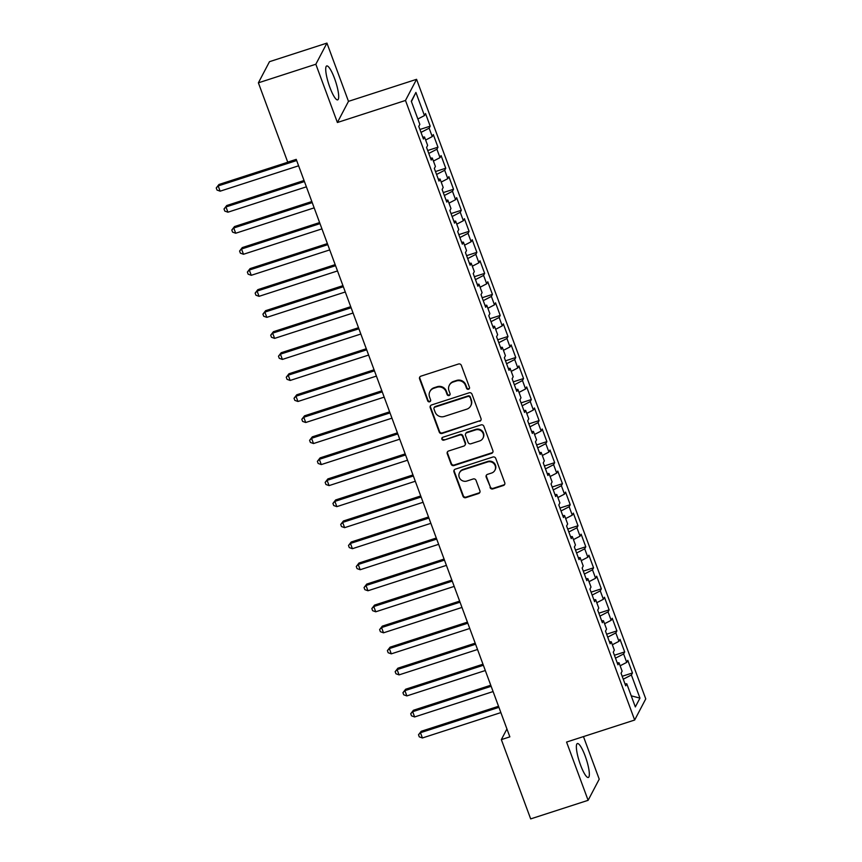 <?xml version="1.0" encoding="UTF-8"?>
<svg xmlns="http://www.w3.org/2000/svg" width="862" height="862" viewBox="0 0 862 862"><rect width="100%" height="100%" fill="white"/><g stroke="black" fill="none" stroke-linecap="round" stroke-linejoin="round"><path stroke-width="1.29" d="M468.54 389.247A1.573 1.508 -152.3 0 0 469.467 387.329L461.353 365.402A2.241 2.155 -152.3 0 0 458.498 364.012L420.904 376.166A2.241 2.155 -152.3 0 0 419.578 378.914L427.692 400.841A1.573 1.508 -152.3 0 0 430.537 401.099A1.573 1.508 -152.3 0 0 430.612 399.903L429.567 397.059A7.176 6.885 -152.3 0 1 433.801 388.288L436.937 387.275A7.176 6.885 -152.3 0 1 446.063 391.725L447.109 394.559A1.573 1.508 -152.3 0 0 449.964 394.818A1.573 1.508 -152.3 0 0 450.039 393.611L448.983 390.777A7.176 6.885 -152.3 0 1 453.229 382.006L456.364 380.993A7.176 6.885 -152.3 0 1 465.491 385.443L466.536 388.277A1.573 1.508 -152.3 0 0 468.54 389.247M449.317 385.282L449.619 384.711A7.176 6.885 -152.3 0 1 453.531 381.435L456.666 380.422A7.176 6.885 -152.3 0 1 465.792 384.872L466.838 387.706A1.573 1.508 -152.3 0 0 469.51 388.234M419.848 376.92A2.241 2.155 -152.3 0 0 419.88 378.343L427.994 400.27A1.573 1.508 -152.3 0 0 430.655 400.798M429.89 391.563L430.192 390.992A7.176 6.885 -152.3 0 1 434.103 387.717L437.239 386.704A7.176 6.885 -152.3 0 1 446.365 391.154L447.41 393.988A1.573 1.508 -152.3 0 0 450.083 394.516M585.19 756.049A17.822 3.674 72.1 0 0 577.368 743.55A17.822 3.674 72.1 0 0 580.514 764.971A17.822 3.674 72.1 0 0 588.347 777.47A17.822 3.674 72.1 0 0 585.19 756.049M334.542 78.442A17.822 3.674 72.1 0 0 326.72 65.943A17.822 3.674 72.1 0 0 329.866 87.364A17.822 3.674 72.1 0 0 337.688 99.863A17.822 3.674 72.1 0 0 334.542 78.442M490.036 487.515A2.241 2.155 -152.3 0 0 492.892 488.905L503.44 485.489A2.241 2.155 -152.3 0 0 504.766 482.752L495.747 458.39A2.241 2.155 -152.3 0 0 492.902 457.011L455.298 469.165A2.241 2.155 -152.3 0 0 453.972 471.913L462.991 496.264A2.241 2.155 -152.3 0 0 465.836 497.654L478.582 493.538A2.241 2.155 -152.3 0 0 479.908 490.79L476.05 480.371A2.241 2.155 -152.3 0 0 473.195 478.981L466.881 481.028A6.002 5.754 -152.3 0 1 459.521 472.71A6.002 5.754 -152.3 0 1 462.797 469.984L487.547 461.978A6.002 5.754 -152.3 0 1 494.896 470.286A6.002 5.754 -152.3 0 1 491.631 473.022L487.504 474.348A2.241 2.155 -152.3 0 0 486.179 477.095L490.338 486.944A2.241 2.155 -152.3 0 0 493.183 488.334L503.731 484.918A2.241 2.155 -152.3 0 0 504.787 484.175M509.851 736.859L296.226 159.362L287.714 162.11L258.385 82.827L315.837 64.241L337.387 122.501L405.485 100.466L634.669 720.029L566.571 742.063L588.121 800.313L530.669 818.9L501.339 739.618L509.851 736.859M479.692 421.292A2.241 2.155 -152.3 0 0 481.018 418.555L471.999 394.193A2.241 2.155 -152.3 0 0 469.154 392.803L431.55 404.968A2.241 2.155 -152.3 0 0 430.224 407.704L439.243 432.067A2.241 2.155 -152.3 0 0 442.087 433.457L479.983 420.721A2.241 2.155 -152.3 0 0 481.039 419.977M483.873 426.291L492.892 450.654A2.241 2.155 -152.3 0 1 491.566 453.39L453.962 465.555A2.241 2.155 -152.3 0 1 451.117 464.165L447.259 453.746A2.241 2.155 -152.3 0 1 448.585 450.998L463.831 446.074A2.241 2.155 -152.3 0 0 465.157 443.327L462.592 436.409A2.241 2.155 -152.3 0 0 459.748 435.03L443.865 440.159A1.573 1.508 -152.3 0 1 441.947 437.982A1.573 1.508 -152.3 0 1 442.799 437.271L481.028 424.901A2.241 2.155 -152.3 0 1 483.873 426.291M405.485 100.466L416.572 79.326L645.757 698.888L634.669 720.029M419.923 129.483L430.192 126.164L425.526 113.547L424.46 115.573L415.904 92.439L411.293 101.242L419.848 124.376L418.781 126.402L423.447 139.019L424.513 136.993L427.627 145.398L426.561 147.434L431.226 160.052L432.293 158.026L435.407 166.431L434.34 168.467L439.006 181.085L440.073 179.048L443.187 187.463L442.12 189.489L446.785 202.107L447.852 200.081L450.966 208.496L449.899 210.522L454.565 223.139L455.632 221.114L458.746 229.529L457.679 231.555L462.344 244.172L463.411 242.147L466.525 250.551L465.458 252.588L470.124 265.205L471.191 263.179L474.305 271.584L473.238 273.62L477.904 286.238L478.97 284.201L482.084 292.617L481.018 294.642L485.683 307.26L486.75 305.234L489.864 313.649L488.797 315.675L493.463 328.293L494.529 326.267L497.643 334.682L496.577 336.708L501.242 349.325L502.309 347.3L505.423 355.704L504.356 357.741L509.022 370.358L510.088 368.333L513.202 376.737L512.136 378.774L516.801 391.391L517.868 389.355L520.982 397.77L519.915 399.796L524.581 412.413L525.648 410.387L528.762 418.803L527.695 420.828L532.36 433.446L533.427 431.42L536.541 439.835L535.474 441.861L540.14 454.479L541.207 452.453L544.321 460.858L543.254 462.894L547.92 475.512L548.986 473.486L552.1 481.89L551.033 483.927L555.699 496.544L556.766 494.508L559.88 502.923L558.813 504.949L563.479 517.566L564.545 515.541L567.659 523.956L566.593 525.982L571.258 538.599L572.325 536.573L575.439 544.989L574.372 547.014L579.038 559.632L580.104 557.606L583.218 566.011L582.152 568.047L586.817 580.665L587.884 578.639L590.998 587.044L589.931 589.08L594.597 601.698L595.664 599.661L598.778 608.076L597.711 610.102L602.376 622.72L603.443 620.694L606.557 629.109L605.49 631.135L610.156 643.752L611.223 641.727L614.337 650.142L613.27 652.168L617.935 664.785L619.002 662.759L622.116 671.164L621.049 673.2L625.715 685.818L626.782 683.792L625.004 683.9M430.192 126.164L429.136 128.19L432.239 136.605L425.634 140.032M427.703 150.516L437.971 147.197L433.306 134.58L432.239 136.605M437.971 147.197L436.915 149.223L440.019 157.638L433.414 161.065M435.482 171.549L445.751 168.219L441.085 155.602L440.019 157.638M445.751 168.219L444.695 170.256L447.798 178.66L441.193 182.087M443.262 192.582L453.531 189.252L448.865 176.635L447.798 178.66M453.531 189.252L452.475 191.278L455.578 199.693L448.973 203.12M451.041 213.604L461.31 210.285L456.644 197.667L455.578 199.693M461.31 210.285L460.254 212.311L463.357 220.726L456.752 224.152M458.821 234.636L469.09 231.318L464.424 218.7L463.357 220.726M469.09 231.318L468.034 233.343L471.137 241.759L464.532 245.185M466.601 255.669L476.869 252.35L472.204 239.733L471.137 241.759M476.869 252.35L475.813 254.376L478.916 262.791L472.311 266.218M474.38 276.702L484.649 273.373L479.983 260.755L478.916 262.791M484.649 273.373L483.593 275.409L486.696 283.813L480.091 287.24M482.16 297.735L492.428 294.405L487.763 281.788L486.696 283.813M492.428 294.405L491.372 296.431L494.476 304.846L487.87 308.273M489.939 318.757L500.208 315.438L495.542 302.821L494.476 304.846M500.208 315.438L499.152 317.464L502.255 325.879L495.65 329.306M497.719 339.79L507.987 336.471L503.322 323.853L502.255 325.879M507.987 336.471L506.921 338.497L510.035 346.912L503.43 350.338M505.498 360.822L515.767 357.504L511.101 344.886L510.035 346.912M515.767 357.504L514.7 359.529L517.814 367.945L511.209 371.371M513.278 381.855L523.546 378.526L518.881 365.908L517.814 367.945M523.546 378.526L522.48 380.562L525.594 388.967L518.989 392.393M521.057 402.888L531.326 399.559L526.66 386.941L525.594 388.967M531.326 399.559L530.259 401.584L533.373 410L526.768 413.426M528.837 423.91L539.106 420.591L534.44 407.974L533.373 410M539.106 420.591L538.039 422.617L541.153 431.032L534.548 434.459M536.617 444.943L546.885 441.624L542.22 429.007L541.153 431.032M546.885 441.624L545.818 443.65L548.932 452.065L542.327 455.492M544.396 465.976L554.665 462.657L549.999 450.039L548.932 452.065M554.665 462.657L553.598 464.683L556.712 473.098L550.107 476.524M552.176 487.008L562.444 483.679L557.779 471.061L556.712 473.098M562.444 483.679L561.377 485.715L564.491 494.12L557.886 497.546M559.955 508.041L570.224 504.712L565.558 492.094L564.491 494.12M570.224 504.712L569.157 506.737L572.271 515.153L565.666 518.579M567.735 529.063L578.003 525.745L573.338 513.127L572.271 515.153M578.003 525.745L576.937 527.77L580.051 536.186L573.446 539.612M575.514 550.096L585.783 546.777L581.117 534.16L580.051 536.186M585.783 546.777L584.716 548.803L587.83 557.218L581.225 560.645M583.294 571.129L593.562 567.81L588.897 555.193L587.83 557.218M593.562 567.81L592.496 569.836L595.61 578.251L589.005 581.678M591.073 592.162L601.342 588.832L596.676 576.215L595.61 578.251M601.342 588.832L600.275 590.869L603.389 599.273L596.784 602.7M598.853 613.194L609.122 609.865L604.456 597.247L603.389 599.273M609.122 609.865L608.055 611.891L611.169 620.306L604.564 623.732M606.632 634.216L616.901 630.898L612.236 618.28L611.169 620.306M616.901 630.898L615.834 632.923L618.948 641.339L612.343 644.765M614.412 655.249L624.681 651.931L620.015 639.313L618.948 641.339M624.681 651.931L623.614 653.956L626.728 662.372L620.123 665.798M622.192 676.282L632.46 672.963L627.795 660.346L626.728 662.372M632.46 672.963L631.393 674.989L639.96 698.123L635.337 706.926L626.782 683.792M619.002 662.759L617.224 662.867M631.393 674.989L623.269 679.202M639.96 698.123L631.232 695.828M611.223 641.727L609.445 641.834M623.614 653.956L615.49 658.169M603.443 620.694L601.665 620.812M615.834 632.923L607.71 637.147M595.664 599.661L593.886 599.78M608.055 611.891L599.93 616.114M587.884 578.639L586.106 578.747M600.275 590.869L592.151 595.082M580.104 557.606L578.327 557.714M592.496 569.836L584.371 574.049M572.325 536.573L570.547 536.681M584.716 548.803L576.592 553.016M564.545 515.541L562.767 515.659M576.937 527.77L568.812 531.994M556.766 494.508L554.988 494.626M569.157 506.737L561.033 510.961M548.986 473.486L547.208 473.594M561.377 485.715L553.253 489.928M541.207 452.453L539.429 452.561M553.598 464.683L545.474 468.896M533.427 431.42L531.649 431.528M545.818 443.65L537.694 447.863M525.648 410.387L523.87 410.506M538.039 422.617L529.914 426.841M517.868 389.355L516.09 389.473M530.259 401.584L522.135 405.808M510.088 368.333L508.311 368.44M522.48 380.562L514.355 384.775M502.309 347.3L500.531 347.408M514.7 359.529L506.576 363.742M494.529 326.267L492.752 326.375M506.921 338.497L498.796 342.71M486.75 305.234L484.972 305.353M499.152 317.464L491.017 321.688M478.97 284.201L477.203 284.32M491.372 296.431L483.237 300.655M471.191 263.179L469.424 263.287M483.593 275.409L475.458 279.622M463.411 242.147L461.644 242.254M475.813 254.376L467.678 258.589M455.632 221.114L453.865 221.222M468.034 233.343L459.899 237.556M447.852 200.081L446.085 200.2M460.254 212.311L452.119 216.534M440.073 179.048L438.305 179.167M452.475 191.278L444.339 195.502M432.293 158.026L430.526 158.134M444.695 170.256L436.56 174.469M424.513 136.993L422.746 137.101M436.915 149.223L428.78 153.436M429.136 128.19L421.001 132.403M506.931 728.961L501.339 739.618M588.121 800.313L599.219 779.173L583.466 736.601M337.387 122.501L348.485 101.35L326.935 43.1L315.837 64.241M326.935 43.1L269.483 61.687L258.385 82.827M348.485 101.35L416.572 79.326M415.904 92.439L411.422 101.587M424.46 115.573L417.854 118.999M430.504 405.711A2.241 2.155 -152.3 0 0 430.526 407.133L439.534 431.496A2.241 2.155 -152.3 0 0 442.389 432.886L479.983 420.721M469.919 397.414A1.573 1.508 -152.3 0 0 467.926 396.445L434.922 407.112A1.573 1.508 -152.3 0 0 433.995 409.03L435.094 412.025A7.176 6.885 -152.3 0 0 444.232 416.465L466.784 409.17A7.176 6.885 -152.3 0 0 471.029 400.41L470.221 396.843A1.573 1.508 -152.3 0 0 468.217 395.863L467.926 396.445M434.06 407.834L434.362 407.263A1.573 1.508 -152.3 0 1 435.224 406.541L468.217 395.863M470.695 405.905L470.997 405.334A7.176 6.885 -152.3 0 0 471.32 399.828L471.029 400.41M470.221 396.843L471.32 399.828M447.529 451.753A2.241 2.155 -152.3 0 0 447.561 453.175L451.408 463.594A2.241 2.155 -152.3 0 0 454.263 464.984L491.857 452.819A2.241 2.155 -152.3 0 0 492.913 452.076M465.049 445.051L465.351 444.48A2.241 2.155 -152.3 0 0 465.458 442.756L462.894 435.838A2.241 2.155 -152.3 0 0 460.039 434.459L443.865 440.159M442.131 437.713A1.573 1.508 -152.3 0 0 444.167 439.588M479.649 440.956A6.002 5.754 -152.3 0 0 482.052 431.711A6.002 5.754 -152.3 0 0 475.565 429.912L466.848 432.724A2.241 2.155 -152.3 0 0 465.523 435.472L468.077 442.378A2.241 2.155 -152.3 0 0 470.932 443.768L479.649 440.956M482.925 438.219L483.226 437.648A6.002 5.754 -152.3 0 0 475.867 429.341L475.565 429.912M465.62 433.748L465.922 433.177A2.241 2.155 -152.3 0 1 467.15 432.153L475.867 429.341M486.459 475.102A2.241 2.155 -152.3 0 0 486.48 476.524L490.338 486.944M494.896 470.286L495.197 469.715A6.002 5.754 -152.3 0 0 487.849 461.407L487.547 461.978M459.521 472.71L459.823 472.139A6.002 5.754 -152.3 0 1 463.088 469.413L487.849 461.407M454.252 469.919A2.241 2.155 -152.3 0 0 454.274 471.331L463.282 495.693A2.241 2.155 -152.3 0 0 466.137 497.083L478.884 492.967A2.241 2.155 -152.3 0 0 479.929 492.213M296.269 159.481L218.948 184.49L218.194 185.923L220.144 191.181L298.608 165.795M296.657 160.537L218.194 185.923L216.243 187.959L218.948 184.49M220.144 191.181L217.019 190.06L216.243 187.959M304.049 180.503L226.728 205.522L225.973 206.945L227.924 212.203L306.387 186.828M304.437 181.57L225.973 206.945L224.023 208.992L226.728 205.522M227.924 212.203L224.799 211.093L224.023 208.992M311.828 201.536L234.507 226.555L233.753 227.977L235.703 233.236L314.167 207.861M312.216 202.602L233.753 227.977L231.803 230.025L234.507 226.555M235.703 233.236L232.578 232.126L231.803 230.025M319.608 222.568L242.287 247.577L241.532 249.01L243.483 254.268L321.946 228.883M319.996 223.624L241.532 249.01L239.582 251.057L242.287 247.577M243.483 254.268L240.358 253.159L239.582 251.057M327.388 243.601L250.066 268.61L249.312 270.043L251.262 275.301L329.726 249.915M327.775 244.657L249.312 270.043L247.362 272.08L250.066 268.61M251.262 275.301L248.137 274.191L247.362 272.08M335.167 264.634L257.846 289.643L257.091 291.076L259.042 296.334L337.505 270.948M335.555 265.69L257.091 291.076L255.141 293.112L257.846 289.643M259.042 296.334L255.917 295.213L255.141 293.112M342.947 285.656L265.625 310.676L264.871 312.098L266.821 317.356L345.285 291.981M343.335 286.723L264.871 312.098L262.921 314.145L265.625 310.676M266.821 317.356L263.697 316.246L262.921 314.145M350.726 306.689L273.405 331.708L272.651 333.131L274.601 338.389L353.064 313.014M351.114 307.756L272.651 333.131L270.7 335.178L273.405 331.708M274.601 338.389L271.476 337.279L270.7 335.178M358.506 327.722L281.184 352.73L280.43 354.163L282.38 359.422L360.844 334.036M358.894 328.778L280.43 354.163L278.48 356.211L281.184 352.73M282.38 359.422L279.256 358.312L278.48 356.211M366.285 348.754L288.964 373.763L288.21 375.196L290.16 380.454L368.624 355.069M366.673 349.81L288.21 375.196L286.259 377.233L288.964 373.763M290.16 380.454L287.035 379.345L286.259 377.233M374.065 369.787L296.743 394.796L295.989 396.229L297.94 401.487L376.403 376.101M374.453 370.843L295.989 396.229L294.039 398.266L296.743 394.796M297.94 401.487L294.815 400.367L294.039 398.266M381.844 390.809L304.523 415.829L303.769 417.251L305.719 422.509L384.183 397.134M382.232 391.876L303.769 417.251L301.819 419.298L304.523 415.829M305.719 422.509L302.594 421.399L301.819 419.298M389.624 411.842L312.303 436.862L311.548 438.284L313.499 443.542L391.962 418.167M390.012 412.909L311.548 438.284L309.598 440.331L312.303 436.862M313.499 443.542L310.374 442.432L309.598 440.331M397.404 432.875L320.082 457.884L319.328 459.317L321.278 464.575L399.742 439.189M397.791 433.931L319.328 459.317L317.378 461.364L320.082 457.884M321.278 464.575L318.153 463.465L317.378 461.364M405.183 453.908L327.862 478.916L327.107 480.349L329.058 485.608L407.521 460.222M405.571 454.964L327.107 480.349L325.157 482.397L327.862 478.916M329.058 485.608L325.933 484.498L325.157 482.397M412.963 474.94L335.641 499.949L334.887 501.382L336.837 506.64L415.301 481.255M413.351 475.996L334.887 501.382L332.937 503.419L335.641 499.949M336.837 506.64L333.713 505.52L332.937 503.419M420.742 495.962L343.421 520.982L342.667 522.404L344.617 527.663L423.08 502.287M421.13 497.029L342.667 522.404L340.716 524.452L343.421 520.982M344.617 527.663L341.492 526.553L340.716 524.452M428.522 516.995L351.2 542.015L350.446 543.437L352.396 548.695L430.86 523.32M428.91 518.062L350.446 543.437L348.496 545.484L351.2 542.015M352.396 548.695L349.272 547.585L348.496 545.484M436.301 538.028L358.98 563.037L358.226 564.47L360.176 569.728L438.639 544.342M436.689 539.084L358.226 564.47L356.275 566.517L358.98 563.037M360.176 569.728L357.051 568.618L356.275 566.517M444.081 559.061L366.759 584.07L366.005 585.503L367.955 590.761L446.419 565.375M444.469 560.117L366.005 585.503L364.055 587.55L366.759 584.07M367.955 590.761L364.831 589.651L364.055 587.55M451.86 580.094L374.539 605.102L373.785 606.536L375.735 611.794L454.199 586.408M452.248 581.15L373.785 606.536L371.834 608.572L374.539 605.102M375.735 611.794L372.61 610.673L371.834 608.572M459.64 601.126L382.319 626.135L381.564 627.558L383.515 632.816L461.978 607.441M460.028 602.182L381.564 627.558L379.614 629.605L382.319 626.135M383.515 632.816L380.39 631.706L379.614 629.605M467.419 622.148L390.098 647.168L389.344 648.59L391.294 653.849L469.758 628.473M467.807 623.215L389.344 648.59L387.394 650.638L390.098 647.168M391.294 653.849L388.169 652.739L387.394 650.638M475.199 643.181L397.878 668.19L397.123 669.623L399.074 674.881L477.537 649.495M475.587 644.237L397.123 669.623L395.162 671.67L397.878 668.19M399.074 674.881L395.949 673.772L395.162 671.67M482.979 664.214L405.657 689.223L404.903 690.656L406.853 695.914L485.317 670.528M483.366 665.27L404.903 690.656L402.942 692.703L405.657 689.223M406.853 695.914L403.728 694.804L402.942 692.703M490.758 685.247L413.437 710.256L412.682 711.689L414.633 716.947L493.096 691.561M491.146 686.303L412.682 711.689L410.721 713.725L413.437 710.256M414.633 716.947L411.508 715.826L410.721 713.725M498.538 706.28L421.216 731.288L420.462 732.711L422.412 737.969L500.876 712.594M498.926 707.336L420.462 732.711L418.501 734.758L421.216 731.288M422.412 737.969L419.288 736.859L418.501 734.758M465.792 384.872L465.491 385.443M456.666 380.422L456.364 380.993M453.531 381.435L453.229 382.006M447.41 393.988L447.109 394.559M446.365 391.154L446.063 391.725M437.239 386.704L436.937 387.275M434.103 387.717L433.801 388.288M427.994 400.27L427.692 400.841M419.88 378.343L419.578 378.914M466.838 387.706L466.536 388.277M442.389 432.886L442.087 433.457M439.534 431.496L439.243 432.067M430.526 407.133L430.224 407.704M435.224 406.541L434.922 407.112M491.857 452.819L491.566 453.39M454.263 464.984L453.962 465.555M451.408 463.594L451.117 464.165M447.561 453.175L447.259 453.746M465.458 442.756L465.157 443.327M462.894 435.838L462.592 436.409M460.039 434.459L459.748 435.03M467.15 432.153L466.848 432.724M486.48 476.524L486.179 477.095M463.088 469.413L462.797 469.984M478.884 492.967L478.582 493.538M466.137 497.083L465.836 497.654M463.282 495.693L462.991 496.264M454.274 471.331L453.972 471.913M503.731 484.918L503.44 485.489M493.183 488.334L492.892 488.905"/></g></svg>
